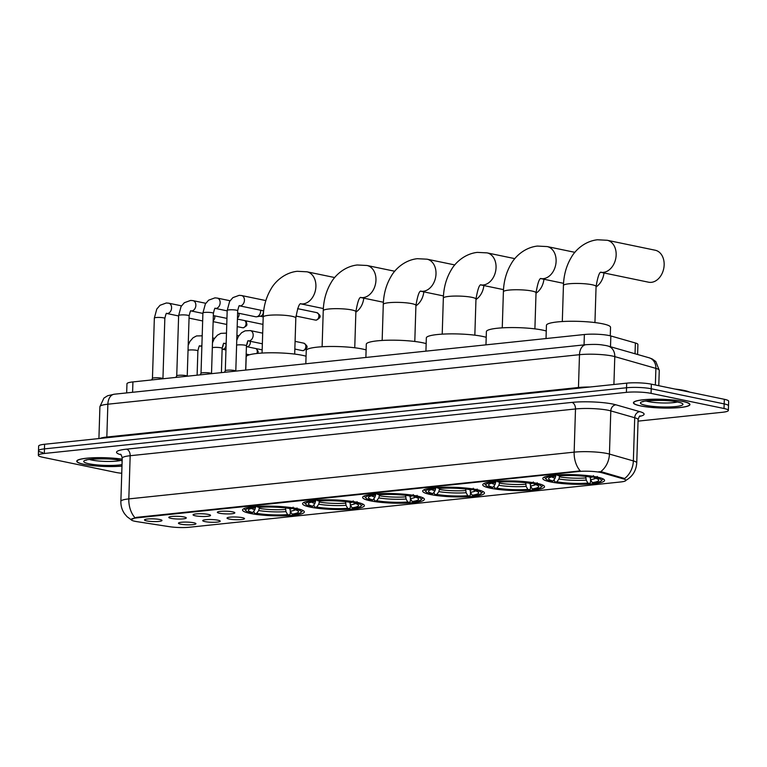 <?xml version="1.0" encoding="UTF-8"?>
<svg xmlns="http://www.w3.org/2000/svg" width="767" height="767" viewBox="0 0 767 767"><rect width="100%" height="100%" fill="white"/><g stroke="black" fill="none" stroke-linecap="round" stroke-linejoin="round"><path stroke-width="1.15" d="M490.401 488.205A30.901 4.784 -178.2 0 0 524.427 490.573A30.901 4.784 -178.2 0 0 544.512 486.738A30.901 4.784 -178.2 0 0 536.862 483.325A30.901 4.784 -178.2 0 0 502.826 480.947A30.901 4.784 -178.2 0 0 482.74 484.792A30.901 4.784 -178.2 0 0 490.401 488.205M310.252 507.121A30.901 4.784 -178.2 0 0 344.278 509.489A30.901 4.784 -178.2 0 0 364.363 505.645A30.901 4.784 -178.2 0 0 356.713 502.241A30.901 4.784 -178.2 0 0 322.677 499.863A30.901 4.784 -178.2 0 0 302.591 503.708A30.901 4.784 -178.2 0 0 310.252 507.121M370.298 500.813A30.901 4.784 -178.2 0 0 404.334 503.181A30.901 4.784 -178.2 0 0 424.41 499.346A30.901 4.784 -178.2 0 0 416.759 495.933A30.901 4.784 -178.2 0 0 382.723 493.564A30.901 4.784 -178.2 0 0 362.647 497.399A30.901 4.784 -178.2 0 0 370.298 500.813M430.345 494.504A30.901 4.784 -178.2 0 0 464.38 496.882A30.901 4.784 -178.2 0 0 484.466 493.037A30.901 4.784 -178.2 0 0 476.806 489.634A30.901 4.784 -178.2 0 0 442.78 487.256A30.901 4.784 -178.2 0 0 422.694 491.101A30.901 4.784 -178.2 0 0 430.345 494.504M550.447 481.897A30.901 4.784 -178.2 0 0 584.483 484.274A30.901 4.784 -178.2 0 0 604.559 480.43A30.901 4.784 -178.2 0 0 596.908 477.016A30.901 4.784 -178.2 0 0 562.873 474.648A30.901 4.784 -178.2 0 0 542.796 478.483A30.901 4.784 -178.2 0 0 550.447 481.897M250.195 513.42A30.901 4.784 -178.2 0 0 284.231 515.798A30.901 4.784 -178.2 0 0 304.317 511.953A30.901 4.784 -178.2 0 0 296.666 508.54A30.901 4.784 -178.2 0 0 262.63 506.172A30.901 4.784 -178.2 0 0 242.545 510.017A30.901 4.784 -178.2 0 0 250.195 513.42M218.058 520.218A8.744 1.352 1.8 0 1 220.187 521.052A8.744 1.352 1.8 0 1 214.923 522.26A8.744 1.352 1.8 0 1 204.904 521.598A8.744 1.352 1.8 0 1 202.785 520.505A8.744 1.352 1.8 0 1 208.816 519.537A8.744 1.352 1.8 0 1 218.058 520.218M242.343 517.667A8.744 1.352 1.8 0 1 244.472 518.502A8.744 1.352 1.8 0 1 239.208 519.71A8.744 1.352 1.8 0 1 229.189 519.048A8.744 1.352 1.8 0 1 227.07 517.955A8.744 1.352 1.8 0 1 233.101 516.987A8.744 1.352 1.8 0 1 242.343 517.667M193.773 522.768A8.744 1.352 1.8 0 1 195.901 523.602A8.744 1.352 1.8 0 1 190.638 524.81A8.744 1.352 1.8 0 1 180.629 524.149A8.744 1.352 1.8 0 1 178.5 523.056A8.744 1.352 1.8 0 1 184.531 522.087A8.744 1.352 1.8 0 1 193.773 522.768M184.109 516.968A8.744 1.352 1.8 0 1 186.237 517.802A8.744 1.352 1.8 0 1 180.964 519.01A8.744 1.352 1.8 0 1 170.955 518.348A8.744 1.352 1.8 0 1 168.836 517.255A8.744 1.352 1.8 0 1 174.857 516.287A8.744 1.352 1.8 0 1 184.109 516.968M208.384 514.417A8.744 1.352 1.8 0 1 210.522 515.251A8.744 1.352 1.8 0 1 205.249 516.459A8.744 1.352 1.8 0 1 195.24 515.798A8.744 1.352 1.8 0 1 193.111 514.705A8.744 1.352 1.8 0 1 199.142 513.737A8.744 1.352 1.8 0 1 208.384 514.417M232.669 511.867A8.744 1.352 1.8 0 1 234.798 512.701A8.744 1.352 1.8 0 1 229.534 513.909A8.744 1.352 1.8 0 1 219.525 513.248A8.744 1.352 1.8 0 1 217.397 512.155A8.744 1.352 1.8 0 1 223.427 511.186A8.744 1.352 1.8 0 1 232.669 511.867M159.824 519.518A8.744 1.352 1.8 0 1 161.952 520.352A8.744 1.352 1.8 0 1 156.689 521.56A8.744 1.352 1.8 0 1 146.67 520.898A8.744 1.352 1.8 0 1 144.551 519.805A8.744 1.352 1.8 0 1 150.581 518.837A8.744 1.352 1.8 0 1 159.824 519.518M137.053 521.665A15.743 2.435 1.8 0 1 135.069 521.311A15.743 2.435 1.8 0 1 131.167 519.575A15.743 2.435 1.8 0 1 136.536 517.917L578.356 471.532A15.743 2.435 1.8 0 1 602.181 472.827L623.657 478.972A15.743 2.435 1.8 0 1 625.93 480.315A15.743 2.435 1.8 0 1 620.57 481.973L189.564 527.226A15.743 2.435 1.8 0 1 169.344 526.67L137.053 521.665M126.67 392.915L126.958 383.759A17.488 2.704 1.8 0 1 132.921 381.918L584.368 334.517A17.488 2.704 1.8 0 1 610.839 335.965L635.383 342.983A17.488 2.704 1.8 0 1 637.914 344.479L637.598 354.498M122.193 459.155A28.274 4.372 -178.2 0 0 92.567 457.794A28.274 4.372 -178.2 0 0 76.758 461.216A28.274 4.372 -178.2 0 0 83.766 464.332A28.274 4.372 -178.2 0 0 121.972 466.125M640.426 405.887A28.274 4.372 -178.2 0 0 671.576 408.054A28.274 4.372 -178.2 0 0 689.945 404.545A28.274 4.372 -178.2 0 0 682.946 401.419A28.274 4.372 -178.2 0 0 651.806 399.252A28.274 4.372 -178.2 0 0 633.427 402.771A28.274 4.372 -178.2 0 0 640.426 405.887M131.176 519.547L136.555 517.351L580.245 470.9A20.402 13.355 -96 0 1 574.147 452.147A23.317 3.605 1.8 0 1 607.042 453.489A23.317 3.605 1.8 0 1 609.439 454.074L633.36 460.919A23.317 3.605 1.8 0 1 636.744 462.904L638.096 419.731A23.317 3.605 -178.2 0 0 634.721 417.737L610.8 410.891A23.317 3.605 -178.2 0 0 608.394 410.307A23.317 3.605 -178.2 0 0 575.499 408.964L130.169 455.723A23.317 3.605 -178.2 0 0 122.221 458.177C121.55 455.349 120.946 454.035 120.409 454.227M638.048 421.131L722.399 412.282A17.488 2.704 -178.2 0 0 728.362 410.441L728.506 405.829A17.488 2.704 -178.2 0 0 724.173 403.902L651.212 388.764A17.488 2.704 -178.2 0 0 626.543 387.757L44.457 448.877A17.488 2.704 -178.2 0 0 38.494 450.718A17.488 2.704 -178.2 0 0 42.827 452.645M598.912 471.667L602.21 471.993L624.616 478.531A20.402 17.19 -74 0 0 633.36 460.919L634.721 417.737A5.829 4.909 106 0 1 639.889 411.668A29.156 4.506 1.8 0 1 639.477 416.433M728.362 410.441A17.488 2.704 -178.2 0 0 724.029 408.504L651.068 393.375A17.488 2.704 -178.2 0 0 626.399 392.359L44.313 453.479A17.488 2.704 -178.2 0 0 38.35 455.32A17.488 2.704 -178.2 0 0 42.684 457.247L115.644 472.386A17.488 2.704 -178.2 0 0 121.752 473.268M44.601 444.266A17.488 2.704 -178.2 0 0 38.638 446.106L38.494 450.718A17.488 2.704 -178.2 0 1 44.457 448.877L626.543 387.757A17.488 2.704 -178.2 0 1 651.212 388.764L724.173 403.902A17.488 2.704 -178.2 0 1 728.506 405.829L728.65 401.227A17.488 2.704 -178.2 0 0 724.316 399.291L651.356 384.162A17.488 2.704 -178.2 0 0 626.687 383.155L44.601 444.266L44.313 453.479M122.193 459.212A27.986 4.334 -178.2 0 0 92.788 457.832A27.986 4.334 -178.2 0 0 77.055 461.226A27.986 4.334 -178.2 0 0 83.986 464.313A27.986 4.334 -178.2 0 0 121.972 466.068M689.571 392.09A29.156 4.506 -178.2 0 0 683.943 390.413A29.156 4.506 -178.2 0 0 675.085 389.08M682.726 401.448A27.986 4.334 -178.2 0 0 651.902 399.3A27.986 4.334 -178.2 0 0 633.715 402.78A27.986 4.334 -178.2 0 0 640.646 405.868A27.986 4.334 -178.2 0 0 671.47 408.015A27.986 4.334 -178.2 0 0 689.658 404.535A27.986 4.334 -178.2 0 0 682.726 401.448M355.859 312.14A16.328 12.08 -78.3 0 0 363.788 298.171M289.859 508.559L290.348 511.177L292.026 514.158A25.071 3.883 -178.2 0 0 298.2 511.158A25.071 3.883 -178.2 0 0 294.068 509.413L296.1 509.202L297.021 507.955M290.319 511.119L290.223 513.995L289.418 514.983A27.756 4.295 -178.2 0 1 254.606 513.564L256.629 513.344A25.071 3.883 -178.2 0 0 287.635 514.619L285.966 511.637L285.516 507.955M259.467 507.332L258.719 510.525L256.629 513.344M306.062 356.233A32.07 4.957 -178.2 0 0 302.351 355.313A32.07 4.957 -178.2 0 0 267.031 352.849A32.07 4.957 -178.2 0 0 246.197 356.837L245.776 370.068M292.026 514.158L293.799 514.523A27.756 4.295 -178.2 0 0 300.808 512.519L301.987 511.426A28.916 4.477 -178.2 0 0 302.371 510.736A28.916 4.477 -178.2 0 0 302.083 510.074M254.606 513.564L253.8 511.186M293.176 507.16L292.256 508.406A27.756 4.295 -178.2 0 0 257.444 506.987L256.705 505.674M300.808 512.519A27.756 4.295 -178.2 0 0 296.1 509.202M292.256 508.406L290.233 508.617A25.071 3.883 -178.2 0 0 259.217 507.351L257.444 506.987M287.635 514.619L289.418 514.983M294.068 509.413L292.821 507.859M244.894 508.281A28.916 4.477 -178.2 0 0 244.568 508.924A28.916 4.477 -178.2 0 0 244.894 509.633L246.015 510.793A27.756 4.295 -178.2 0 0 250.761 512.768L252.794 512.548L254.874 509.729L255.612 506.862M252.324 506.134L253.062 507.447A27.756 4.295 -178.2 0 0 246.015 510.793M253.062 507.447L254.836 507.812A25.071 3.883 -178.2 0 0 248.7 509.595A25.071 3.883 -178.2 0 0 252.794 512.548M255.9 506.508L254.836 507.812M415.915 305.832A16.328 12.08 -78.3 0 0 423.835 291.863M349.915 502.251L350.394 504.878L352.072 507.85A25.071 3.883 -178.2 0 0 358.247 504.849A25.071 3.883 -178.2 0 0 354.124 503.114L356.147 502.903L357.067 501.656M350.366 504.811L350.27 507.687L349.464 508.684A27.756 4.295 -178.2 0 1 314.652 507.255L316.685 507.045A25.071 3.883 -178.2 0 0 347.691 508.31L346.013 505.338L345.562 501.647M319.513 501.033L318.765 504.216L316.685 507.045M366.108 349.925A32.07 4.957 -178.2 0 0 362.398 349.004A32.07 4.957 -178.2 0 0 327.087 346.54A32.07 4.957 -178.2 0 0 306.244 350.529L305.822 363.759M352.072 507.85L353.846 508.214A27.756 4.295 -178.2 0 0 360.854 506.21L362.043 505.127A28.916 4.477 -178.2 0 0 362.417 504.437A28.916 4.477 -178.2 0 0 362.129 503.766M314.652 507.255L313.847 504.878M353.223 500.861L352.312 502.097A27.756 4.295 -178.2 0 0 317.49 500.678L316.761 499.365M360.854 506.21A27.756 4.295 -178.2 0 0 356.147 502.903M352.312 502.097L350.279 502.318A25.071 3.883 -178.2 0 0 319.273 501.043L317.49 500.678M347.691 508.31L349.464 508.684M354.124 503.114L352.868 501.551M304.95 501.973A28.916 4.477 -178.2 0 0 304.614 502.615A28.916 4.477 -178.2 0 0 304.95 503.334L306.062 504.494A27.756 4.295 -178.2 0 0 310.808 506.46L312.84 506.249L314.921 503.42L315.659 500.563M312.37 499.825L313.109 501.139A27.756 4.295 -178.2 0 0 306.062 504.494M313.109 501.139L314.892 501.503A25.071 3.883 -178.2 0 0 308.746 503.296A25.071 3.883 -178.2 0 0 312.84 506.249M315.956 500.199L314.892 501.503M475.962 299.523A16.328 12.08 -78.3 0 0 483.881 285.554M409.962 495.952L410.45 498.569L412.119 501.541A25.071 3.883 -178.2 0 0 418.293 498.54A25.071 3.883 -178.2 0 0 414.17 496.805L416.193 496.594L417.114 495.348M410.412 498.512L410.326 501.378L409.511 502.375A27.756 4.295 -178.2 0 1 374.699 500.947L376.731 500.736A25.071 3.883 -178.2 0 0 407.737 502.002L406.069 499.029L405.609 495.348M379.56 494.725L378.812 497.917L376.731 500.736M426.164 343.626A32.07 4.957 -178.2 0 0 422.454 342.705A32.07 4.957 -178.2 0 0 387.134 340.241A32.07 4.957 -178.2 0 0 366.29 344.23L365.878 357.46M412.119 501.541L413.902 501.915A27.756 4.295 -178.2 0 0 420.901 499.902L422.09 498.818A28.916 4.477 -178.2 0 0 422.473 498.128A28.916 4.477 -178.2 0 0 422.176 497.467M374.699 500.947L373.893 498.579M413.279 494.552L412.358 495.798A27.756 4.295 -178.2 0 0 377.546 494.37L376.808 493.056M420.901 499.902A27.756 4.295 -178.2 0 0 416.193 496.594M412.358 495.798L410.326 496.009A25.071 3.883 -178.2 0 0 379.32 494.744L377.546 494.37M407.737 502.002L409.511 502.375M414.17 496.805L412.924 495.242M364.996 495.664A28.916 4.477 -178.2 0 0 364.661 496.316A28.916 4.477 -178.2 0 0 364.996 497.026L366.108 498.186A27.756 4.295 -178.2 0 0 370.864 500.151L372.887 499.94L374.977 497.121L375.715 494.255M372.426 493.517L373.165 494.83A27.756 4.295 -178.2 0 0 366.108 498.186M373.165 494.83L374.938 495.204A25.071 3.883 -178.2 0 0 368.802 496.987A25.071 3.883 -178.2 0 0 372.887 499.94M376.003 493.9L374.938 495.204M536.008 293.224A16.328 12.08 -78.3 0 0 543.937 279.255M470.008 489.643L470.497 492.261L472.175 495.242A25.071 3.883 -178.2 0 0 478.349 492.241A25.071 3.883 -178.2 0 0 474.217 490.497L476.249 490.286L477.16 489.049M470.468 492.203L470.372 495.079L469.567 496.067A27.756 4.295 -178.2 0 1 434.755 494.648L436.778 494.427A25.071 3.883 -178.2 0 0 467.784 495.703L466.115 492.721L465.655 489.039M439.606 488.416L438.868 491.609L436.778 494.427M486.211 337.317A32.07 4.957 -178.2 0 0 482.501 336.397A32.07 4.957 -178.2 0 0 447.18 333.933A32.07 4.957 -178.2 0 0 426.337 337.921L425.925 351.152M472.175 495.242L473.948 495.607A27.756 4.295 -178.2 0 0 480.957 493.603L482.136 492.51A28.916 4.477 -178.2 0 0 482.52 491.829A28.916 4.477 -178.2 0 0 482.222 491.158M434.755 494.648L433.949 492.27M473.325 488.243L472.405 489.49A27.756 4.295 -178.2 0 0 437.593 488.071L436.854 486.757M480.957 493.603A27.756 4.295 -178.2 0 0 476.249 490.286M472.405 489.49L470.382 489.701A25.071 3.883 -178.2 0 0 439.366 488.435L437.593 488.071M467.784 495.703L469.567 496.067M474.217 490.497L472.971 488.943M425.043 489.365A28.916 4.477 -178.2 0 0 424.707 490.008A28.916 4.477 -178.2 0 0 425.043 490.717L426.164 491.877A27.756 4.295 -178.2 0 0 430.91 493.852L432.943 493.632L435.023 490.813L435.761 487.946M432.473 487.218L433.211 488.531A27.756 4.295 -178.2 0 0 426.164 491.877M433.211 488.531L434.985 488.895A25.071 3.883 -178.2 0 0 428.849 490.679A25.071 3.883 -178.2 0 0 432.943 493.632M436.049 487.591L434.985 488.895M596.064 286.916A16.328 12.08 -78.3 0 0 603.984 272.947M530.055 483.335L530.543 485.962L532.221 488.934A25.071 3.883 -178.2 0 0 538.396 485.933A25.071 3.883 -178.2 0 0 534.263 484.198L536.296 483.987L537.216 482.74M530.515 485.894L530.419 488.771L529.613 489.768A27.756 4.295 -178.2 0 1 494.801 488.339L496.824 488.128A25.071 3.883 -178.2 0 0 527.84 489.394L526.162 486.422L525.711 482.731M499.662 482.117L498.914 485.31L496.824 488.128M546.257 331.008A32.07 4.957 -178.2 0 0 542.547 330.088A32.07 4.957 -178.2 0 0 507.236 327.634A32.07 4.957 -178.2 0 0 486.393 331.612L485.971 344.843M532.221 488.934L533.995 489.308A27.756 4.295 -178.2 0 0 541.003 487.294L542.192 486.211A28.916 4.477 -178.2 0 0 542.566 485.521A28.916 4.477 -178.2 0 0 542.279 484.859M494.801 488.339L493.996 485.971M533.372 481.944L532.461 483.191A27.756 4.295 -178.2 0 0 497.639 481.762L496.911 480.449M541.003 487.294A27.756 4.295 -178.2 0 0 536.296 483.987M532.461 483.191L530.428 483.402A25.071 3.883 -178.2 0 0 499.422 482.127L497.639 481.762M527.84 489.394L529.613 489.768M534.263 484.198L533.017 482.635M485.089 483.057A28.916 4.477 -178.2 0 0 484.763 483.699A28.916 4.477 -178.2 0 0 485.099 484.418L486.211 485.578A27.756 4.295 -178.2 0 0 490.957 487.544L492.989 487.333L495.07 484.504L495.808 481.647M492.519 480.909L493.258 482.222A27.756 4.295 -178.2 0 0 486.211 485.578M493.258 482.222L495.041 482.587A25.071 3.883 -178.2 0 0 488.895 484.38A25.071 3.883 -178.2 0 0 492.989 487.333M496.105 481.283L495.041 482.587M600.916 272.314L648.566 282.198A16.328 12.08 -78.3 0 0 651.375 282.333A16.328 12.08 -78.3 0 0 664.011 266.801A16.328 12.08 -78.3 0 0 655.2 250.224L607.196 240.272A16.328 12.08 101.7 0 1 616.016 256.84A16.328 12.08 101.7 0 1 603.38 272.371A16.328 12.08 101.7 0 1 600.925 272.304M590.111 477.036L590.6 479.653L592.268 482.625A25.071 3.883 -178.2 0 0 598.442 479.624A25.071 3.883 -178.2 0 0 594.32 477.889L596.342 477.678L597.263 476.432M590.561 479.596L590.475 482.472L589.66 483.459A27.756 4.295 -178.2 0 1 554.848 482.031L556.88 481.82A25.071 3.883 -178.2 0 0 587.886 483.095L586.218 480.113L585.758 476.432M559.709 475.808L558.961 479.001L556.88 481.82M610.273 335.812L610.542 327.327A32.07 4.957 -178.2 0 0 602.594 323.789A32.07 4.957 -178.2 0 0 567.283 321.325A32.07 4.957 -178.2 0 0 546.44 325.313L546.027 338.544M592.268 482.625L594.051 482.999A27.756 4.295 -178.2 0 0 601.05 480.995L602.239 479.902A28.916 4.477 -178.2 0 0 602.613 479.212A28.916 4.477 -178.2 0 0 602.325 478.55M554.848 482.031L554.042 479.663M593.428 475.636L592.508 476.882A27.756 4.295 -178.2 0 0 557.695 475.454L556.957 474.15M601.05 480.995A27.756 4.295 -178.2 0 0 596.342 477.678M592.508 476.882L590.475 477.093A25.071 3.883 -178.2 0 0 559.469 475.828L557.695 475.454M587.886 483.095L589.66 483.459M594.32 477.889L593.073 476.326M545.145 476.748A28.916 4.477 -178.2 0 0 544.81 477.4A28.916 4.477 -178.2 0 0 545.145 478.109L546.257 479.27A27.756 4.295 -178.2 0 0 551.013 481.235L553.036 481.024L555.126 478.205L555.854 475.339M552.576 474.61L553.304 475.914A27.756 4.295 -178.2 0 0 546.257 479.27M553.304 475.914L555.087 476.288A25.071 3.883 -178.2 0 0 548.951 478.071A25.071 3.883 -178.2 0 0 553.036 481.024M556.152 474.984L555.087 476.288M152.451 378.419A5.244 0.815 1.8 0 1 152.47 378.352A5.244 0.815 1.8 0 1 156.056 377.757A5.244 0.815 1.8 0 1 161.645 378.169A5.244 0.815 1.8 0 1 162.93 378.677A5.244 0.815 1.8 0 1 162.94 378.745M214.635 315.851A3.787 2.8 101.7 0 1 214.798 317.222A3.787 2.8 101.7 0 1 213.168 320.692M176.736 375.868A5.244 0.815 1.8 0 1 176.755 375.801A5.244 0.815 1.8 0 1 180.341 375.207A5.244 0.815 1.8 0 1 185.921 375.619A5.244 0.815 1.8 0 1 187.215 376.137A5.244 0.815 1.8 0 1 187.225 376.194L187.215 376.137M238.92 313.3A3.787 2.8 101.7 0 1 239.083 314.671A3.787 2.8 101.7 0 1 237.454 318.142M201.021 373.318A5.244 0.815 1.8 0 1 201.04 373.251A5.244 0.815 1.8 0 1 204.626 372.657A5.244 0.815 1.8 0 1 210.206 373.069A5.244 0.815 1.8 0 1 211.491 373.587A5.244 0.815 1.8 0 1 211.51 373.644L213.408 313.31A5.244 0.815 1.8 0 0 212.104 312.735A5.244 0.815 1.8 0 0 204.962 312.409A5.244 0.815 1.8 0 0 202.91 312.984L201.021 373.289M260.579 310.204A5.244 3.883 101.7 0 1 260.617 311.21A5.244 3.883 101.7 0 1 256.696 316.781A5.244 3.883 101.7 0 1 256.514 316.8A5.244 3.883 101.7 0 1 255.612 316.761L237.617 313.022M263.206 310.75A3.787 2.8 101.7 0 1 263.369 312.121A3.787 2.8 101.7 0 1 260.531 316.138A3.787 2.8 101.7 0 1 260.397 316.157M225.297 370.768A5.244 0.815 1.8 0 1 225.316 370.701A5.244 0.815 1.8 0 1 228.902 370.106A5.244 0.815 1.8 0 1 234.491 370.519A5.244 0.815 1.8 0 1 235.776 371.036A5.244 0.815 1.8 0 1 235.795 371.094L237.684 310.76A5.244 0.815 1.8 0 0 236.389 310.184A5.244 0.815 1.8 0 0 229.237 309.858A5.244 0.815 1.8 0 0 227.195 310.434L225.306 370.739M223.283 344.115A5.244 3.883 101.7 0 1 223.274 344.278A5.244 3.883 101.7 0 1 222.181 347.806M225.862 343.817A3.787 2.8 101.7 0 1 226.025 345.188A3.787 2.8 101.7 0 1 223.187 349.215A3.787 2.8 101.7 0 1 223.053 349.234M247.559 341.564A5.244 3.883 101.7 0 1 247.559 341.727A5.244 3.883 101.7 0 1 246.466 345.255M250.147 341.267A3.787 2.8 101.7 0 1 250.301 342.638A3.787 2.8 101.7 0 1 247.473 346.665A3.787 2.8 101.7 0 1 247.338 346.684M623.657 478.972L623.676 478.138M602.181 472.827L602.21 471.993M578.356 471.532L578.376 470.957M136.536 517.917L136.555 517.351M132.595 392.292L132.921 381.918M635.038 353.769L635.383 342.983M610.503 346.742L610.839 335.965M584.042 344.891L584.368 334.517M121.052 454.802A29.156 4.506 1.8 0 1 126.517 449.165L571.846 402.407A5.829 3.816 -96 0 1 575.499 408.964L574.147 452.147L128.818 498.905A20.402 13.355 84 0 0 134.915 517.658M571.846 402.407A29.156 4.506 1.8 0 1 612.958 404.094A29.156 4.506 1.8 0 1 615.959 404.823L639.889 411.668M600.609 471.753A20.402 17.19 -74 0 0 609.439 454.074L610.8 410.891A5.829 4.909 106 0 1 615.959 404.823M131.55 520.007L127.121 516.747L124.733 513.986C122.049 510.208 120.764 505.999 120.87 501.359A23.317 3.605 1.8 0 1 128.818 498.905L130.169 455.723A5.829 3.816 -96 0 0 126.517 449.165M626.399 392.359L626.687 383.155M651.068 393.375L651.356 384.162M724.029 408.504L724.316 399.291M655.363 384.996L655.89 368.381A11.658 9.827 -74 0 0 649.131 357.796L652.171 358.946L655.795 361.545L659.265 370.375A23.317 3.605 -178.2 0 0 655.89 368.381L614.789 356.617A23.317 3.605 -178.2 0 0 612.382 356.032A23.317 3.605 -178.2 0 0 579.488 354.69L107.859 404.209A23.317 3.605 -178.2 0 0 99.911 406.663L103.919 398.092L107.658 395.734L114.321 394.209L585.959 344.69A11.658 7.632 -96 0 0 579.488 354.69L578.462 387.508A23.317 3.605 1.8 0 1 589.909 387.009M106.747 437.746A2.915 1.908 84 0 0 106.834 437.027L107.859 404.209A11.658 7.632 -96 0 1 114.321 394.209M613.907 384.497L614.789 356.617A11.658 9.827 -74 0 0 608.03 346.032L649.131 357.796M99.931 438.456A23.317 3.605 1.8 0 1 106.834 437.027L578.462 387.508A2.915 1.908 84 0 1 578.376 388.227M89.49 459.471A17.766 2.752 -178.2 0 0 91.772 460.056A17.766 2.752 -178.2 0 0 120.687 460.449M122.145 460.679A21.265 3.289 -178.2 0 0 121.013 460.421A21.265 3.289 -178.2 0 0 91.014 459.193A21.265 3.289 -178.2 0 0 89.03 463.786A21.265 3.289 -178.2 0 0 122.02 464.601M646.159 401.026A17.766 2.752 -178.2 0 0 648.431 401.601A17.766 2.752 -178.2 0 0 677.347 402.004M677.673 401.975A21.265 3.289 -178.2 0 0 647.674 400.748A21.265 3.289 -178.2 0 0 645.699 405.331A21.265 3.289 -178.2 0 0 675.698 406.558A21.265 3.289 -178.2 0 0 677.673 401.975M262.065 353.06L263.196 317.03A16.328 2.522 1.8 0 1 268.757 315.314A16.328 2.522 1.8 0 1 291.786 316.253A16.328 2.522 1.8 0 1 295.822 318.056C297.548 308.094 299.235 303.31 300.875 303.703M263.196 317.03C263.532 306.493 266.159 297.097 271.087 288.843C274.72 282.227 284.078 272.745 297.193 271.297L306.953 271.796A16.328 12.08 101.7 0 1 315.764 288.363A16.328 12.08 101.7 0 1 303.128 303.895A16.328 12.08 101.7 0 1 300.674 303.828L323.348 308.545M289.849 509.029A21.572 3.336 -178.2 0 0 293.195 508.32M259.428 508.425A21.572 3.336 -178.2 0 0 285.458 509.489M290.348 511.177A22.425 3.471 -178.2 0 0 295.4 509.796M258.719 510.525A22.425 3.471 -178.2 0 0 285.966 511.637M251.576 508.416A22.425 3.471 -178.2 0 0 254.874 509.729M255.104 507.495A21.572 3.336 -178.2 0 0 255.584 507.629M322.111 346.761L323.243 310.721A16.328 2.522 1.8 0 1 328.803 309.005A16.328 2.522 1.8 0 1 351.832 309.954A16.328 2.522 1.8 0 1 355.878 311.747C357.595 301.795 359.282 297.011 360.931 297.404M323.243 310.721C323.578 300.194 326.215 290.798 331.143 282.544C334.776 275.919 344.124 266.446 357.24 264.989L367 265.487A16.328 12.08 101.7 0 1 375.82 282.064A16.328 12.08 101.7 0 1 363.175 297.596A16.328 12.08 101.7 0 1 360.73 297.529L383.395 302.236M349.896 502.721A21.572 3.336 -178.2 0 0 353.242 502.021M319.475 502.117A21.572 3.336 -178.2 0 0 345.514 503.181M350.394 504.878A22.425 3.471 -178.2 0 0 355.447 503.488M318.765 504.216A22.425 3.471 -178.2 0 0 346.013 505.338M311.632 502.107A22.425 3.471 -178.2 0 0 314.921 503.42M315.151 501.187A21.572 3.336 -178.2 0 0 315.64 501.321M382.158 340.452L383.289 304.422A16.328 2.522 1.8 0 1 388.859 302.706A16.328 2.522 1.8 0 1 411.879 303.646A16.328 2.522 1.8 0 1 415.925 305.448C417.651 295.487 419.328 290.703 420.978 291.096M383.289 304.422C383.625 293.886 386.261 284.49 391.189 276.235C394.823 269.61 404.171 260.138 417.296 258.69L427.046 259.188A16.328 12.08 101.7 0 1 435.867 275.756A16.328 12.08 101.7 0 1 423.231 291.287A16.328 12.08 101.7 0 1 420.776 291.22M409.942 496.422A21.572 3.336 -178.2 0 0 413.298 495.712M379.531 495.808A21.572 3.336 -178.2 0 0 405.561 496.882M410.45 498.569A22.425 3.471 -178.2 0 0 415.503 497.179M378.812 497.917A22.425 3.471 -178.2 0 0 406.069 499.029M371.679 495.808A22.425 3.471 -178.2 0 0 374.977 497.121M375.197 494.878A21.572 3.336 -178.2 0 0 375.686 495.012M442.214 334.144L443.345 298.114A16.328 2.522 1.8 0 1 448.906 296.398A16.328 2.522 1.8 0 1 471.935 297.337A16.328 2.522 1.8 0 1 475.971 299.14C477.697 289.178 479.375 284.394 481.024 284.787M443.345 298.114C443.681 287.577 446.308 278.181 451.236 269.926C454.869 263.311 464.227 253.829 477.342 252.381L487.103 252.88A16.328 12.08 101.7 0 1 495.913 269.447A16.328 12.08 101.7 0 1 483.277 284.988A16.328 12.08 101.7 0 1 480.823 284.912M469.998 490.113A21.572 3.336 -178.2 0 0 473.344 489.404M439.577 489.509A21.572 3.336 -178.2 0 0 465.607 490.573M470.497 492.261A22.425 3.471 -178.2 0 0 475.55 490.88M438.868 491.609A22.425 3.471 -178.2 0 0 466.115 492.721M431.725 489.499A22.425 3.471 -178.2 0 0 435.023 490.813M435.253 488.579A21.572 3.336 -178.2 0 0 435.733 488.713M502.26 327.845L503.392 291.815A16.328 2.522 1.8 0 1 508.952 290.089A16.328 2.522 1.8 0 1 531.982 291.038A16.328 2.522 1.8 0 1 536.028 292.831C537.744 282.879 539.431 278.095 541.071 278.488M503.392 291.815C503.727 281.278 506.354 271.882 511.292 263.627C514.925 257.003 524.273 247.53 537.389 246.073L547.149 246.571A16.328 12.08 101.7 0 1 555.97 263.148A16.328 12.08 101.7 0 1 543.324 278.68A16.328 12.08 101.7 0 1 540.879 278.613L563.544 283.32M530.045 483.804A21.572 3.336 -178.2 0 0 533.391 483.105M499.624 483.2A21.572 3.336 -178.2 0 0 525.663 484.265M530.543 485.962A22.425 3.471 -178.2 0 0 535.596 484.571M498.914 485.31A22.425 3.471 -178.2 0 0 526.162 486.422M491.772 483.191A22.425 3.471 -178.2 0 0 495.07 484.504M495.3 482.27A21.572 3.336 -178.2 0 0 495.789 482.405M562.307 321.536L563.438 285.506A16.328 2.522 1.8 0 1 569.009 283.79A16.328 2.522 1.8 0 1 592.028 284.73A16.328 2.522 1.8 0 1 596.074 286.532C597.79 276.571 599.478 271.786 601.127 272.18M590.091 477.505A21.572 3.336 -178.2 0 0 593.447 476.796M559.67 476.901A21.572 3.336 -178.2 0 0 585.71 477.966M590.6 479.653A22.425 3.471 -178.2 0 0 595.652 478.263M558.961 479.001A22.425 3.471 -178.2 0 0 586.218 480.113M551.828 476.892A22.425 3.471 -178.2 0 0 555.126 478.205M555.346 475.962A21.572 3.336 -178.2 0 0 555.835 476.096M243.091 327.739A3.787 2.8 101.7 0 1 242.439 327.71L243.609 327.768A3.787 2.483 -96 0 1 243.091 327.739A3.787 2.8 101.7 0 0 245.929 324.662A3.787 2.8 101.7 0 0 244.711 320.596M152.451 378.38L154.349 318.084A5.244 0.815 1.8 0 1 156.391 317.509A5.244 0.815 1.8 0 1 163.534 317.835A5.244 0.815 1.8 0 1 164.838 318.41C165.825 314.269 166.42 312.62 166.64 313.454L178.615 315.966M154.349 318.084L156.784 309.063L160.044 305.276L166.362 302.975L168.702 303.186A5.244 3.883 101.7 0 1 171.54 308.516A5.244 3.883 101.7 0 1 167.474 313.511A5.244 3.883 101.7 0 1 167.225 313.521A5.244 3.883 101.7 0 1 166.612 313.473L166.583 313.463M176.736 375.84L178.634 315.534A5.244 0.815 1.8 0 1 180.676 314.959A5.244 0.815 1.8 0 1 187.819 315.285A5.244 0.815 1.8 0 1 189.123 315.86C190.101 311.718 190.705 310.069 190.925 310.903L202.9 313.415M178.634 315.534L181.07 306.512L184.32 302.725L190.638 300.424L192.987 300.635A5.244 3.883 101.7 0 1 195.815 305.966A5.244 3.883 101.7 0 1 191.76 310.961A5.244 3.883 101.7 0 1 191.51 310.971A5.244 3.883 101.7 0 1 190.887 310.923M202.91 312.984L205.355 303.962L208.605 300.175L214.923 297.874L217.262 298.085A5.244 3.883 101.7 0 1 220.1 303.416A5.244 3.883 101.7 0 1 216.035 308.411A5.244 3.883 101.7 0 1 215.795 308.42A5.244 3.883 101.7 0 1 215.172 308.372L227.185 310.865M315.937 320.098A3.787 2.8 101.7 0 1 315.285 320.06L316.455 320.117A3.787 2.483 -96 0 1 315.937 320.098A3.787 2.8 101.7 0 0 318.871 316.493A3.787 2.8 101.7 0 0 316.829 312.639L297.586 308.65M227.195 310.434L229.63 301.412L232.89 297.625L239.208 295.324L241.547 295.535A5.244 3.883 101.7 0 1 244.385 300.865A5.244 3.883 101.7 0 1 240.32 305.86A5.244 3.883 101.7 0 1 240.071 305.87A5.244 3.883 101.7 0 1 239.457 305.822L263.675 310.846M188.04 350.212A5.244 0.815 1.8 0 1 189.43 350.001A5.244 0.815 1.8 0 1 196.573 350.327A5.244 0.815 1.8 0 1 197.876 350.902L197.109 375.178M201.894 345.533A5.244 3.883 101.7 0 1 200.503 346.003A5.244 3.883 101.7 0 1 200.264 346.022A5.244 3.883 101.7 0 1 199.641 345.965C199.458 345.112 198.854 346.77 197.876 350.902M201.731 335.687A5.244 3.883 101.7 0 1 202.2 335.821L196.553 335.927L193.073 337.768L189.823 341.555L188.193 345.371M255.938 348.573A3.787 2.8 101.7 0 1 256.878 353.491M212.325 347.662A5.244 0.815 1.8 0 1 213.705 347.451A5.244 0.815 1.8 0 1 220.858 347.777A5.244 0.815 1.8 0 1 222.152 348.362L221.395 372.628M226.179 342.983A5.244 3.883 101.7 0 1 224.789 343.453A5.244 3.883 101.7 0 1 224.539 343.472A5.244 3.883 101.7 0 1 223.926 343.415L223.964 343.395C223.743 342.561 223.139 344.22 222.152 348.362M302.879 350.615A3.787 2.8 101.7 0 1 302.227 350.586L303.396 350.644A3.787 2.483 -96 0 1 302.879 350.615A3.787 2.8 101.7 0 0 305.812 347.01A3.787 2.8 101.7 0 0 303.77 343.165L295.094 341.363M236.61 345.112A5.244 0.815 1.8 0 1 237.991 344.901A5.244 0.815 1.8 0 1 245.133 345.227A5.244 0.815 1.8 0 1 246.437 345.812L245.68 370.077M262.688 333.156L250.301 330.587A5.244 3.883 101.7 0 1 253.139 335.908A5.244 3.883 101.7 0 1 249.074 340.903A5.244 3.883 101.7 0 1 248.824 340.922A5.244 3.883 101.7 0 1 248.211 340.864L262.352 343.798M625.316 480.66C632.344 476.892 636.15 470.976 636.744 462.904M38.35 455.32L38.494 450.718M120.87 501.359L122.221 458.177M638.096 419.731C638.949 416.951 639.63 415.676 640.148 415.906M585.959 344.69C598.768 343.952 600.916 344.814 605.988 345.543L608.03 346.032M99.911 406.663L98.914 438.571M659.265 370.375L658.776 385.705M86.69 459.874L86.278 460.238C82.481 459.596 109.269 457.429 120.409 460.392L122.145 460.804M77.074 460.603L77.055 461.226M643.35 401.429L642.938 401.783C639.141 401.151 665.929 398.974 677.079 401.946L680.128 402.579M633.734 402.148L633.715 402.78M689.677 403.912L689.658 404.535M306.953 271.796L334.709 277.549M302.39 510.208L302.371 510.736M244.577 508.387L244.568 508.924M294.691 354.086L295.822 318.056M367 265.487L394.756 271.25M362.436 503.9L362.417 504.437M304.633 502.088L304.614 502.615M354.747 347.787L355.878 311.747M427.046 259.188L454.802 264.941M422.483 497.601L422.473 498.128M364.68 495.779L364.661 496.316M420.767 291.23L443.441 295.928M414.794 341.478L415.925 305.448M487.103 252.88L514.858 258.642M482.539 491.292L482.52 491.829M424.726 489.48L424.707 490.008M480.823 284.921L503.497 289.629M474.84 335.169L475.971 299.14M547.149 246.571L574.905 252.333M542.585 484.984L542.566 485.521M484.782 483.172L484.763 483.699M534.896 328.87L536.028 292.831M563.438 285.506C563.774 274.969 566.41 265.574 571.338 257.319C574.972 250.694 584.32 241.221 597.435 239.774L607.196 240.272M602.632 478.685L602.613 479.212M544.829 476.863L544.81 477.4M594.943 322.562L596.074 286.532M152.47 378.352L151.588 379.962M168.702 303.186L181.482 305.841M162.94 378.716L164.838 318.41M189.046 318.123L202.661 320.951M242.439 327.71L237.185 326.627M226.754 324.46L213.14 321.632M244.98 320.654L246.322 321.833L246.945 324.604L246.61 325.668L243.609 327.768M176.755 375.801L175.873 377.412M192.987 300.635L205.767 303.291M187.225 376.166L189.123 315.86M213.331 315.573L226.946 318.401M262.966 324.383L237.425 319.082M201.04 373.251L200.158 374.862M215.153 308.363L215.211 308.353C214.99 307.519 214.386 309.168 213.408 313.31M217.262 298.085L230.052 300.741M260.531 316.138L256.696 316.781M263.196 316.848L260.128 316.205M225.316 370.701L224.443 372.311M239.429 305.812L239.496 305.803C239.275 304.969 238.671 306.627 237.684 310.76M241.547 295.535L265.861 300.578M315.285 320.06L295.947 316.052M316.829 312.639C320.721 315.429 321.91 317.011 316.455 320.117M212.632 337.94L214.52 338.333M223.187 349.215L222.123 349.388M199.621 345.955L201.865 346.425M249.39 354.795L246.178 354.133M225.958 349.934L222.785 349.282M256.207 348.621L258.182 351.42L257.952 353.376M226.016 333.137L220.838 333.377L217.358 335.217L214.098 339.004L212.478 342.83M236.917 335.39L238.805 335.783M247.473 346.665L246.408 346.837M223.926 343.415L226.15 343.875M262.161 349.857L247.07 346.732M250.301 330.587L245.124 330.836L241.643 332.677L238.384 336.454L236.763 340.28M248.182 340.855L248.24 340.855C248.019 340.021 247.425 341.67 246.437 345.812M302.227 350.586L294.854 349.052M303.77 343.165C307.653 345.946 308.842 347.528 303.396 350.644"/></g></svg>
